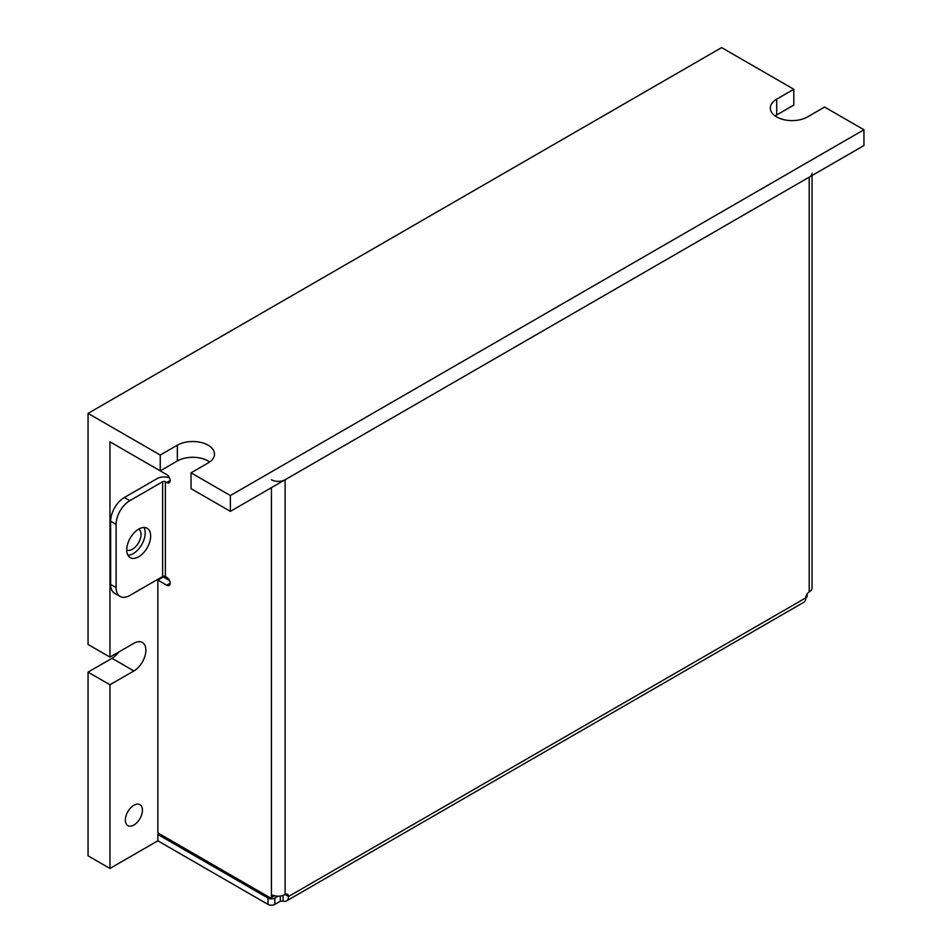 <?xml version="1.0" encoding="UTF-8"?>
<svg xmlns="http://www.w3.org/2000/svg" width="952" height="952" viewBox="0 0 952 952"><rect width="100%" height="100%" fill="white"/><g stroke="black" fill="none" stroke-linecap="round" stroke-linejoin="round"><path stroke-width="1.43" d="M157.853 469.479L166.743 474.62A4.843 2.796 -120 0 1 169.908 478.88A4.843 2.796 -120 0 1 169.159 482.759A4.843 2.796 -120 0 1 166.743 482.521L170.158 480.546M274.569 895.737L271.022 897.784A1.94 1.119 -120 0 1 270.059 897.688L157.853 832.905L157.853 580.089L166.743 585.218A4.843 2.796 -120 0 0 169.159 585.456A4.843 2.796 -120 0 0 169.908 581.589A4.843 2.796 -120 0 0 166.743 577.317L165.374 576.531L165.374 481.724L166.743 482.521M271.022 897.784A1.94 1.119 -120 0 0 271.427 896.891L273.795 895.523M271.427 487.65L271.427 896.891M157.853 580.089L163.327 576.924L169.48 580.482M283.053 895.427L283.053 901.08A9.675 5.581 -120 0 0 286.528 900.925L803.774 602.295A9.675 5.581 -120 0 0 805.785 597.868A4.843 2.796 -60 0 1 809.2 591.942A9.675 5.581 0 0 0 812.044 587.991L812.044 175.525M271.427 479.748A9.675 5.581 0 0 0 285.112 479.748L809.2 177.167A9.675 5.581 0 0 0 812.044 173.216M286.528 900.925A9.675 5.581 -120 0 0 288.527 896.498A4.843 2.796 120 0 0 287.528 894.285A4.843 2.796 120 0 0 285.112 894.523A9.675 5.581 180 0 1 272.926 895.237L271.427 896.106M283.053 901.08L280.316 901.235L280.316 896.034M268 904.4L268 898.081A4.843 2.796 0 0 0 274.842 898.081L274.842 904.4A4.843 2.796 180 0 1 268 904.4L157.853 840.806L157.853 834.487L159.222 833.69M268 898.081L157.853 834.487M274.842 898.081L278.174 896.165M807.201 593.846L807.201 595.892A4.843 2.796 180 0 1 805.785 597.868L288.527 896.498L285.112 894.523L285.112 479.748M274.842 904.4L280.316 901.235M165.374 481.724A1.94 1.119 0 0 0 162.637 481.724L162.637 576.531A1.94 1.119 180 0 1 165.374 576.531M169.551 477.94A9.675 5.581 0 0 0 157.163 478.57L124.319 497.527L129.793 500.692L162.637 481.724M162.637 576.531L129.793 595.488A19.349 11.174 120 0 1 120.119 596.452A19.349 11.174 120 0 1 116.108 587.586L116.108 524.385L110.634 521.232A19.349 11.174 -60 0 1 124.319 497.527M127.937 555.254A16.934 9.782 120 0 0 145.192 532.882A16.934 9.782 120 0 0 143.966 527.491M120.119 596.452L114.645 593.286A19.349 11.174 -60 0 1 110.634 584.433L110.634 521.232M126.723 549.863A16.934 9.782 120 0 0 130.222 557.622A16.934 9.782 120 0 0 143.276 553.076A16.934 9.782 120 0 0 150.666 536.035A16.934 9.782 120 0 0 147.155 528.289A16.934 9.782 120 0 0 134.113 532.822A16.934 9.782 120 0 0 126.723 549.863M129.793 500.692A19.349 11.174 120 0 0 116.108 524.385M138.802 529.062A12.09 6.985 -60 0 1 138.516 542.854A12.09 6.985 -60 0 1 126.723 549.994M109.956 868.45L109.956 684.762L88.06 672.124L88.06 855.812L109.956 868.45L157.853 840.806M775.166 115.942A21.765 12.566 180 0 1 776.701 114.954L793.813 105.077L793.813 89.274L721.628 47.6L88.06 413.382L88.06 644.48L109.956 657.118L109.956 441.823L160.245 470.859L160.245 455.056L88.06 413.382M160.245 455.056L177.346 445.191A21.765 12.566 180 0 1 201.074 442.466A21.765 12.566 180 0 1 214.509 454.068A21.765 12.566 180 0 1 208.131 462.958L191.031 472.835L191.031 488.638L230.372 511.355L863.94 145.561L863.94 129.769L824.599 107.052L807.498 116.929A21.765 12.566 180 0 1 783.77 119.654A21.765 12.566 180 0 1 770.323 108.04A21.765 12.566 180 0 1 776.701 99.151L793.813 89.274M88.06 672.124L112.003 658.296A16.934 9.782 120 0 0 118.714 652.061M133.899 805.249A12.09 6.985 120 0 0 125.997 815.912A12.09 6.985 120 0 0 127.854 825.598A12.09 6.985 120 0 0 139.944 818.613A12.09 6.985 120 0 0 139.944 804.654A12.09 6.985 120 0 0 133.899 805.249M112.003 658.296L133.899 670.946A16.934 9.782 120 0 0 144.966 656.023A16.934 9.782 120 0 0 142.372 642.457A16.934 9.782 120 0 0 133.899 643.29L109.956 657.118M133.899 670.946L109.956 684.762M160.245 470.859L177.346 460.982A21.765 12.566 180 0 1 209.678 461.97M230.372 511.355L230.372 495.552L863.94 129.769M230.372 495.552L191.031 472.835M809.2 591.942L809.2 177.167M166.743 585.218L170.158 583.243M110.634 584.433L116.108 587.586M177.346 445.191L177.346 460.982M776.701 99.151L776.701 114.954"/></g></svg>
